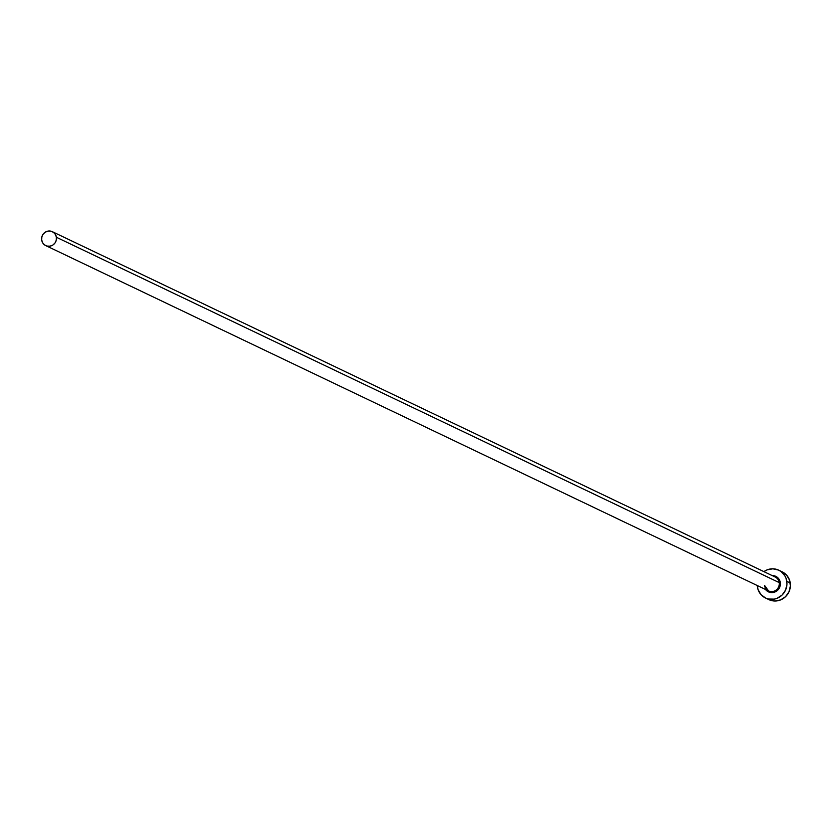 <?xml version="1.0" encoding="UTF-8"?>
<svg xmlns="http://www.w3.org/2000/svg" width="832" height="832" viewBox="0 0 832 832"><rect width="100%" height="100%" fill="white"/><g stroke="black" fill="none" stroke-linecap="round" stroke-linejoin="round"><path stroke-width="1.25" d="M764.525 585.343A7.706 7.374 -64.5 0 0 769.34 591.24A7.706 7.374 -64.5 0 0 779.23 582.608L780.302 582.556A8.58 8.216 115.5 0 1 765.513 589.472M764.546 585.374L768.56 590.928A7.706 7.374 -64.5 0 0 779.23 582.608A7.706 7.374 -64.5 0 0 775.195 577.023L52.343 231.681A7.706 7.374 115.5 0 1 56.378 237.255L779.23 582.608L56.378 237.255A7.706 7.374 115.5 0 1 45.708 245.575A7.706 7.374 115.5 0 1 44.668 232.596A7.706 7.374 115.5 0 1 52.343 231.681M765.461 597.979L768.914 599.633A15.402 14.747 -64.5 0 0 784.274 597.792A15.402 14.747 -64.5 0 0 790.265 582.993A15.402 14.747 -64.5 0 0 782.184 571.834L778.742 570.19A15.402 14.747 115.5 0 1 786.812 581.35L790.265 582.993L786.812 581.35A15.402 14.747 115.5 0 1 780.832 596.149A15.402 14.747 115.5 0 1 765.461 597.979A15.402 14.747 115.5 0 1 757.39 586.82A15.402 14.747 115.5 0 1 757.266 585.53L758.098 589.701L761.072 594.714L765.731 598.104L768.477 599.019L774.27 599.123L777.098 598.302L782.08 595.067L785.543 590.158L786.958 584.334L786.115 578.469L784.867 575.796L780.978 571.522L778.482 570.066L772.855 568.807L767.114 569.868L763.901 571.626A15.402 14.747 115.5 0 1 778.742 570.19M774.405 576.711A7.706 7.374 -64.5 0 1 779.23 582.608L780.302 582.556A8.58 8.216 115.5 0 0 772.158 575.578L775.653 576.274L779.22 579.467L780.385 584.22L779.594 587.475L776.36 591.24L771.69 592.602L767.166 591.084L764.993 588.702M769.174 599.758L774.8 601.016L780.541 599.945L785.522 596.71L788.986 591.802L790.4 585.978L789.558 580.112L786.573 575.099L781.924 571.709M41.673 240.001L42.64 242.767L44.595 244.91L47.216 246.095L50.107 246.147L52.842 245.055L54.995 242.975L56.233 240.24L56.378 237.255L55.411 234.489L53.456 232.346L50.835 231.161L47.944 231.109L45.209 232.211L43.056 234.281L41.818 237.016L41.673 240.001M768.56 590.928L45.708 245.575"/></g></svg>
